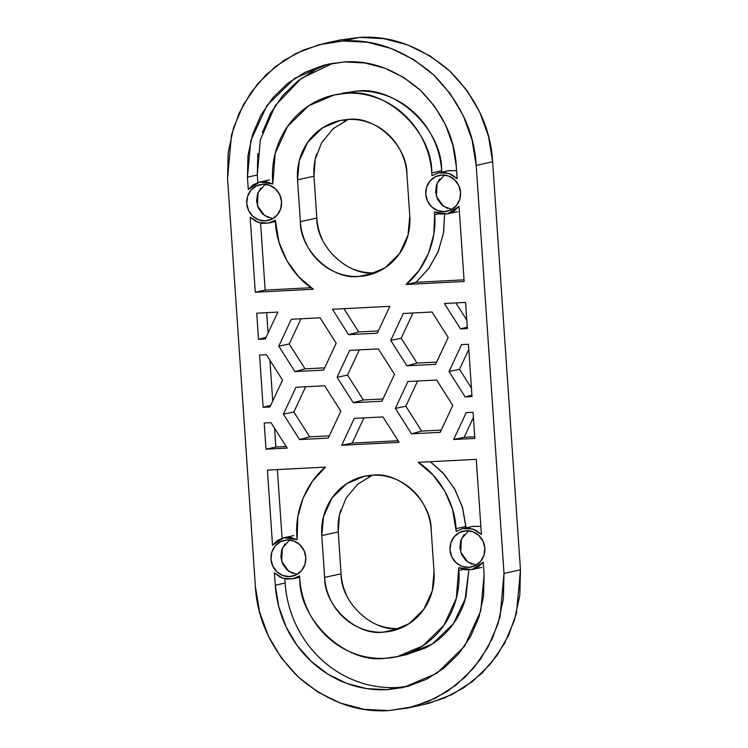 <?xml version="1.0" encoding="UTF-8"?>
<svg xmlns="http://www.w3.org/2000/svg" width="748" height="748" viewBox="0 0 748 748"><rect width="100%" height="100%" fill="white"/><g stroke="black" fill="none" stroke-linecap="round" stroke-linejoin="round"><path stroke-width="1.12" d="M483.283 562.122L484.115 574.436L483.573 595.969L479.038 616.885L470.679 636.38L458.823 653.696L443.938 668.17L426.575 679.249L407.408 686.514L387.174 689.675L366.66 688.618L346.642 683.373L327.895 674.154L311.14 661.307L297.012 645.328L286.073 626.833L278.724 606.525L275.255 585.198L274.413 572.884L280.014 577.082L286.587 579.092L293.366 578.672L299.574 575.885L299.761 578.69C300.518 589.789 303.267 600.364 308.008 610.405C312.739 620.447 319.106 629.208 327.1 636.67C335.095 644.131 344.117 649.741 354.15 653.481C364.192 657.23 374.486 658.829 385.033 658.287C395.589 657.744 405.594 655.098 415.056 650.349C424.509 645.599 432.699 639.11 439.628 630.873C446.556 622.645 451.689 613.295 455.027 602.832C458.365 592.369 459.655 581.589 458.898 570.49L463.47 569.49L458.898 570.49L458.711 567.685L465.247 569.817L472.035 569.537L478.29 566.862L483.283 562.122L484.115 574.436L480.777 610.836L464.564 646.225L436.813 673.331L403.247 687.524L387.174 689.675L397.038 687.515L387.174 689.675A110.246 104.43 77.7 0 1 275.255 585.198L274.413 572.884L282.744 578.232L292.879 578.793L299.574 575.885L299.761 578.69C299.032 620.279 345.922 664.056 385.033 658.287L397.281 656.641L422.854 645.833L443.994 625.178L456.355 598.213L458.711 567.685L471.904 569.565L483.283 562.122M472.306 526.489L480.842 526.368L472.792 526.377L462.928 528.537L456.233 531.445L452.475 509.089L444.658 490.866L433.027 474.989L418.226 462.339L476.27 459.347L481.394 534.437L475.793 530.239L469.22 528.238L462.442 528.649L456.233 531.445L456.046 528.64C454.831 502.965 439.338 475.793 418.226 462.339L476.27 459.347L481.394 534.437L473.063 529.098L462.928 528.537M430.306 461.722L442.891 472.829L454.522 488.706L462.348 506.929L466.004 527.864L465.911 526.48L456.046 528.64L465.911 526.48L462.629 507.892L455.233 489.977L444.134 474.204L430.306 461.722M282.071 538.261L277.386 469.594L282.071 538.261M272.524 545.199L267.41 470.109L325.455 467.117L312.477 481.198L303.08 498.159L297.798 517.064L297.106 539.635L290.561 537.503L283.773 537.793L277.517 540.458L272.524 545.199L267.41 470.109L325.455 467.117C306.325 482.647 294.628 511.211 296.909 536.84L297.106 539.635L283.903 537.756L272.524 545.199M293.749 535.605L283.903 537.756M269.495 179.875L259.649 182.035L248.28 189.478L247.438 177.164L247.981 155.621L252.525 134.705L260.874 115.22L272.73 97.904L287.625 83.421L304.988 72.341L324.155 65.085L344.379 61.925L364.902 62.982L384.911 68.227L403.658 77.446L420.423 90.293L434.541 106.272L445.49 124.766L452.83 145.065L456.299 166.393L457.14 178.716L451.54 174.518L444.976 172.508L438.188 172.919L431.989 175.715L431.792 172.91C431.035 161.811 428.286 151.236 423.555 141.194C418.815 131.143 412.447 122.392 404.453 114.921C396.459 107.46 387.445 101.859 377.403 98.11C367.361 94.37 357.067 92.761 346.52 93.313C335.974 93.855 325.96 96.501 316.507 101.251C307.045 106.001 298.854 112.49 291.926 120.727C285.007 128.955 279.874 138.305 276.536 148.768C273.198 159.231 271.898 170.011 272.655 181.109L272.852 183.915L266.307 181.783L259.519 182.063L253.263 184.728L248.28 189.478L247.438 177.164L257.303 175.004L257.817 182.531L257.303 175.004L247.438 177.164L250.776 140.764L266.999 105.375L294.74 78.269L328.316 64.076L344.379 61.925C371.008 60.167 396.356 69.629 420.423 90.293C442.788 112.976 454.747 138.343 456.299 166.393L457.14 178.716L448.809 173.368L438.683 172.807L431.989 175.715L431.792 172.91C432.531 131.311 385.631 87.535 346.52 93.313L334.281 94.949L308.7 105.767L287.559 126.412L275.199 153.377L272.852 183.915L259.649 182.035M342.659 93.117L356.385 91.153C366.941 90.611 377.235 92.21 387.268 95.95C397.31 99.699 406.323 105.3 414.317 112.77C422.311 120.232 428.679 128.983 433.419 139.035C438.16 149.076 440.899 159.651 441.657 170.75L441.75 172.133L441.657 170.75L431.792 172.91L441.657 170.75C442.395 129.161 395.496 85.384 356.385 91.153L346.52 93.313L356.385 91.153L335.646 94.65M448.052 170.768L456.589 170.638L448.548 170.647L438.683 172.807M314.852 70.181L297.489 81.27L282.594 95.744L270.739 113.06L262.389 132.555M257.845 153.471L257.303 175.004L260.304 139.941L275.264 105.562L301.22 78.447L333.271 63.122M459.029 206.392L464.143 281.482L406.099 284.474L419.076 270.393L428.473 253.432L433.765 234.535L434.644 214.76L439.216 213.76L434.644 214.76L434.457 211.955L440.993 214.087L447.79 213.806L454.045 211.142L459.029 206.392L464.143 281.482L406.099 284.474L415.963 282.314L464.031 279.846L415.963 282.314L406.099 284.474C425.238 268.943 436.935 240.379 434.644 214.76L434.457 211.955L447.65 213.834L459.029 206.392M260.584 223.072L265.147 290.093L311.112 287.718L265.147 290.093L255.283 292.244L250.169 217.154L255.76 221.352L262.333 223.362L269.121 222.951L275.32 220.155L279.079 242.502L286.895 260.725L298.536 276.61L313.328 289.261L255.283 292.244L250.169 217.154L258.499 222.502L268.626 223.063L275.32 220.155L275.516 222.96C276.723 248.635 292.216 275.797 313.328 289.261L255.283 292.244L265.147 290.093L260.584 223.072M423.761 704.532L429.128 703.242L451.942 694.593L472.614 681.4L490.342 664.168L504.451 643.551L514.4 620.354L519.804 595.455L520.458 569.817L492.633 161.774L488.509 136.388L479.758 112.219L466.733 90.199L449.922 71.172L429.969 55.885L407.651 44.908L383.827 38.662L359.395 37.4L339.901 40.046M322.481 239.893C319.228 232.983 317.339 225.709 316.815 218.079L313.964 176.229C313.449 168.599 314.338 161.185 316.628 153.994M344.108 121.326L348.241 119.465L333.299 128.553L321.696 142.559L315.198 159.361L313.964 176.229L297.526 179.829C297.003 172.199 297.891 164.784 300.191 157.594C302.482 150.404 306.007 143.971 310.775 138.315C315.534 132.648 321.163 128.189 327.671 124.925C334.169 121.662 341.051 119.839 348.306 119.465C355.562 119.091 362.63 120.194 369.54 122.766C376.44 125.346 382.639 129.198 388.137 134.322C393.626 139.455 398.011 145.477 401.265 152.386C404.518 159.287 406.407 166.561 406.931 174.191L409.782 216.041C410.306 223.671 409.418 231.085 407.118 238.275C404.827 245.466 401.293 251.898 396.534 257.555C391.774 263.221 386.136 267.681 379.638 270.944C373.13 274.207 366.258 276.031 359.003 276.405C351.747 276.779 344.669 275.675 337.769 273.104C330.868 270.524 324.669 266.671 319.172 261.538C313.674 256.414 309.298 250.393 306.044 243.483C302.781 236.574 300.902 229.309 300.378 221.679L297.526 179.829L300.378 221.679L316.815 218.079L300.378 221.679C299.873 250.271 332.112 280.369 359.003 276.405L375.449 272.805C368.194 273.179 361.116 272.085 354.215 269.504M346.735 595.614C343.482 588.713 341.593 581.439 341.069 573.81L338.218 531.959C337.694 524.329 338.582 516.915 340.882 509.725M368.362 477.056L372.495 475.195L357.553 484.274L345.95 498.29L339.442 515.091L338.218 531.959L321.771 535.559C321.257 527.929 322.145 520.515 324.436 513.315C326.736 506.125 330.261 499.701 335.02 494.035C339.788 488.379 345.417 483.919 351.915 480.655C358.423 477.383 365.305 475.569 372.551 475.195C379.806 474.821 386.884 475.915 393.785 478.496C400.685 481.067 406.884 484.919 412.382 490.052C417.88 495.185 422.255 501.207 425.519 508.107C428.772 515.017 430.661 522.291 431.185 529.921L434.036 571.771C434.551 579.401 433.662 586.815 431.372 594.005C429.072 601.196 425.547 607.619 420.787 613.285C416.019 618.942 410.39 623.402 403.892 626.674C397.384 629.938 390.512 631.761 383.257 632.135C376.001 632.509 368.923 631.405 362.023 628.825C355.122 626.254 348.923 622.401 343.426 617.268C337.928 612.135 333.552 606.123 330.289 599.213C327.035 592.304 325.146 585.039 324.632 577.409L321.771 535.559L324.632 577.409L341.069 573.81L324.632 577.409C324.127 606.002 356.366 636.099 383.257 632.135L399.694 628.535C392.438 628.909 385.37 627.806 378.46 625.235M474.849 438.421L473.063 412.27L474.849 438.421L453.671 439.515L466.247 412.616L473.063 412.27L466.247 412.616L453.671 439.515L464.143 437.328L474.737 436.776L464.143 437.328L453.671 439.515L474.849 438.421M285.119 583.038L275.255 585.198L285.119 583.038L284.829 578.802L285.119 583.038A110.246 104.43 -102.3 0 0 397.038 687.515L408.146 686.318M264.203 423.031L265.979 449.183L275.853 447.024L274.572 428.277L275.853 447.024L286.138 446.5L275.853 447.024L265.979 449.183L264.203 423.031L271.019 422.676L287.157 448.099L265.979 449.183L287.157 448.099L271.019 422.676L264.203 423.031M471.904 569.565L481.908 567.377M398.768 656.323L407.146 654.491L432.344 643.925L453.325 623.785L465.873 597.371L468.865 569.976L464.891 600.672C461.553 611.135 456.42 620.485 449.492 628.713C442.564 636.95 434.373 643.439 424.92 648.189L405.771 654.79M363.949 417.889L352.168 443.096L398.114 440.731L352.168 443.096L341.705 445.284L354.272 418.384L382.985 416.907L399.123 442.33L341.705 445.284L354.272 418.384L382.985 416.907L399.123 442.33L341.705 445.284L352.168 443.096L363.949 417.889M473.419 417.478L464.143 437.328L473.419 417.478M467.36 328.568L465.574 302.407L467.36 328.568L460.544 328.914L444.406 303.501L465.574 302.407L444.406 303.501L460.544 328.914L467.257 327.11L460.544 328.914L467.36 328.568M268.074 333.056L266.69 312.655L268.074 333.056M256.714 313.169L258.49 339.33L266.129 337.226L258.49 339.33L256.714 313.169L277.882 312.084L265.306 338.975L258.49 339.33L265.306 338.975L277.882 312.084L256.714 313.169M447.65 213.834L457.654 211.647M444.611 214.246L443.629 232.376L438.337 251.272L428.941 268.242L415.963 282.314L428.539 268.794L438.01 252.067L443.461 233.367L444.611 214.246M455.887 302.912L466.78 320.069L455.887 302.912M343.912 308.681L358.703 331.962L378.338 330.953L358.703 331.962L348.568 334.683L332.43 309.27L389.858 306.315L377.282 333.206L348.568 334.683L358.703 331.962L343.912 308.681M471.997 396.571L468.426 344.258L471.997 396.571L465.181 396.926L449.034 371.504L461.61 344.613L468.426 344.258L461.61 344.613L449.034 371.504L459.506 369.316L471.418 388.072L459.506 369.316L449.034 371.504L465.181 396.926L471.894 395.122L465.181 396.926L471.997 396.571M259.565 355.019L263.128 407.333L270.767 405.238L263.128 407.333L259.565 355.019L266.382 354.674L282.52 380.087L269.944 406.987L263.128 407.333L269.944 406.987L282.52 380.087L266.382 354.674L259.565 355.019M272.711 401.059L269.935 360.265L272.711 401.059M468.781 349.475L459.506 369.316L468.781 349.475M388.605 710.6L412.69 706.841L435.504 698.193L456.168 685L473.905 667.768L488.014 647.151L497.962 623.944L503.357 599.045L504.012 573.407L476.196 165.373L472.063 139.979L463.321 115.809L450.287 93.79L433.475 74.772L413.532 59.475L391.213 48.498L367.38 42.262L342.958 41L318.872 44.758L296.058 53.407L275.386 66.6L257.658 83.832L243.549 104.449L233.6 127.646L228.196 152.545L227.542 178.183L255.367 586.226L259.491 611.612L268.242 635.781L281.267 657.801L298.078 676.828L318.031 692.115L340.349 703.092L364.173 709.338L388.605 710.6C356.908 712.685 326.726 701.428 298.078 676.828C271.449 649.825 257.209 619.625 255.367 586.226L227.542 178.183L231.515 134.855L239.21 113.088L250.823 92.724L265.97 74.884L283.866 60.457L303.51 49.976L323.828 43.562L342.958 41L359.395 37.4C391.092 35.315 421.274 46.572 449.922 71.172C476.551 98.175 490.791 128.376 492.633 161.774L476.196 165.373L504.012 573.407L520.458 569.817L516.485 613.145L508.79 634.912L497.177 655.276L482.03 673.116L464.134 687.543L444.49 698.024L424.172 704.438L407.725 708.038L388.605 710.6M270.982 559.167L271.833 552.099L275.199 545.965L280.575 541.702L287.139 539.962L293.899 541.019L299.817 544.694L303.997 550.435L305.792 557.382L304.95 564.45L301.584 570.584L296.208 574.847L289.635 576.586L282.884 575.53L276.966 571.855L272.786 566.105L270.982 559.167A18.373 17.4 77.7 0 1 283.258 540.636A18.373 17.4 77.7 0 1 305.072 553.286A18.373 17.4 77.7 0 1 293.525 575.913A18.373 17.4 77.7 0 1 289.635 576.586A18.373 17.4 77.7 0 1 270.982 559.167M450.016 549.948L450.857 542.87L454.223 536.737L459.599 532.473L466.172 530.743L472.923 531.791L478.842 535.465L483.021 541.215L484.826 548.153L483.975 555.231L480.609 561.365L475.232 565.619L468.669 567.358L461.909 566.311L455.99 562.627L451.811 556.886L450.016 549.948A18.373 17.4 77.7 0 1 462.283 531.407A18.373 17.4 77.7 0 1 484.096 544.058A18.373 17.4 77.7 0 1 472.549 566.685A18.373 17.4 77.7 0 1 468.669 567.358A18.373 17.4 77.7 0 1 450.016 549.948M246.737 203.447L247.579 196.369L250.954 190.235L256.33 185.972L262.894 184.242L269.645 185.289L275.563 188.964L279.743 194.714L281.547 201.651L280.696 208.729L277.33 214.863L271.954 219.117L265.39 220.856L258.63 219.809L252.712 216.125L248.532 210.384L246.737 203.447A18.373 17.4 77.7 0 1 259.004 184.906A18.373 17.4 77.7 0 1 280.818 197.556A18.373 17.4 77.7 0 1 269.271 220.183A18.373 17.4 77.7 0 1 265.39 220.856A18.373 17.4 77.7 0 1 246.737 203.447M425.762 194.218L426.612 187.14L429.978 181.007L435.355 176.752L441.918 175.013L448.669 176.061L454.588 179.744L458.767 185.485L460.572 192.423L459.721 199.501L456.355 205.635L450.979 209.898L444.415 211.628L437.655 210.581L431.746 206.906L427.566 201.156L425.762 194.218A18.373 17.4 77.7 0 1 438.038 175.687A18.373 17.4 77.7 0 1 459.842 188.328A18.373 17.4 77.7 0 1 448.295 210.964A18.373 17.4 77.7 0 1 444.415 211.628A18.373 17.4 77.7 0 1 425.762 194.218M340.817 411.204L328.25 438.104L299.537 439.581L283.399 414.168L295.974 387.268L324.679 385.79L340.817 411.204L328.25 438.104L299.537 439.581L309.663 436.86L329.298 435.85L309.663 436.86L299.537 439.581L283.399 414.168L295.974 387.268L324.679 385.79L340.817 411.204M435.588 364.323L406.875 365.809L390.736 340.387L403.312 313.496L432.017 312.01L448.155 337.432L435.588 364.323L406.875 365.809L417.001 363.089L436.636 362.069L417.001 363.089L406.875 365.809L390.736 340.387L403.312 313.496L432.017 312.01L448.155 337.432L435.588 364.323M440.226 432.335L411.512 433.812L395.374 408.399L407.941 381.499L436.654 380.021L452.792 405.435L440.226 432.335L411.512 433.812L421.638 431.091L441.273 430.081L421.638 431.091L411.512 433.812L395.374 408.399L407.941 381.499L436.654 380.021L452.792 405.435L440.226 432.335M381.919 401.218L353.206 402.695L337.067 377.282L349.643 350.382L378.348 348.905L394.486 374.318L381.919 401.218L353.206 402.695L363.332 399.974L382.967 398.964L363.332 399.974L353.206 402.695L337.067 377.282L349.643 350.382L378.348 348.905L394.486 374.318L381.919 401.218M336.189 343.201L323.613 370.101L294.899 371.578L278.761 346.156L291.337 319.265L320.041 317.788L336.189 343.201L323.613 370.101L294.899 371.578L305.034 368.858L324.669 367.838L305.034 368.858L294.899 371.578L278.761 346.156L291.337 319.265L320.041 317.788L336.189 343.201M323.828 43.562L340.275 39.962L359.395 37.4L342.958 41C374.654 38.915 404.827 50.172 433.475 74.772C460.104 101.775 474.344 131.975 476.196 165.373L492.633 161.774L520.458 569.817L504.012 573.407L500.038 616.745L492.343 638.512L480.73 658.866L465.593 676.716L447.697 691.143L428.052 701.615L407.725 708.038M359.321 349.886L347.53 375.085L337.067 377.282L347.53 375.085L363.332 399.974L347.53 375.085L359.321 349.886M377.282 333.206L348.568 334.683L332.43 309.27L389.858 306.315L377.282 333.206M417.618 381.003L405.837 406.211L395.374 408.399L405.837 406.211L421.638 431.091L405.837 406.211L417.618 381.003M412.99 312.991L401.199 338.199L390.736 340.387L401.199 338.199L417.001 363.089L401.199 338.199L412.99 312.991M289.233 343.968L278.761 346.156L289.233 343.968L305.034 368.858L289.233 343.968L301.014 318.76L289.233 343.968M293.861 411.98L283.399 414.168L293.861 411.98L309.663 436.86L293.861 411.98L305.651 386.772L293.861 411.98M375.449 272.805L359.003 276.405L367.418 275.273L385.005 267.84L399.535 253.647L408.034 235.106L409.782 216.041L406.931 174.191C407.436 145.598 375.197 115.501 348.306 119.465L339.891 120.596L322.304 128.03L307.765 142.223L299.275 160.764L297.526 179.829L313.964 176.229L316.815 218.079C316.32 246.681 348.559 276.779 375.449 272.805L375.496 272.805M399.694 628.535L383.257 632.135L391.671 631.003L409.25 623.57L423.789 609.368L432.288 590.836L434.036 571.771L431.185 529.921C431.68 501.319 399.441 471.221 372.551 475.195L364.136 476.317L346.558 483.75L332.019 497.953L323.519 516.494L321.771 535.559L338.218 531.959L341.069 573.81C340.564 602.402 372.803 632.499 399.694 628.535L399.741 628.535M444.34 175.069L437.131 183.232L436.43 196.406L443.48 206.27L451.857 209.421M449.679 210.478L444.415 211.628L449.679 210.478M447.528 208.421L441.61 204.746L437.43 198.996L435.626 192.058L436.477 184.99L439.843 178.856M265.316 184.288L258.107 192.46L257.396 205.625L264.455 215.499L272.833 218.65M270.645 219.706L265.39 220.856L270.645 219.706M268.495 217.649L262.576 213.975L258.406 208.225L256.601 201.287L257.443 194.209L260.818 188.075M468.594 530.79L461.385 538.962L460.675 552.127L467.734 562L476.111 565.151M473.923 566.208L468.669 567.358L473.923 566.208M471.773 564.151L465.854 560.476L461.684 554.726L459.88 547.788L460.721 540.711L464.097 534.577M289.57 540.019L282.361 548.191L281.65 561.355L288.709 571.229L297.078 574.37M294.899 575.436L289.635 576.586L294.899 575.436M292.749 573.379L286.83 569.696L282.651 563.955L280.855 557.017L281.697 549.939L285.063 543.805M339.891 120.596L340.826 120.391M364.136 476.317L365.08 476.111M275.414 221.576L268.691 223.044M299.668 577.306L292.945 578.774"/></g></svg>
